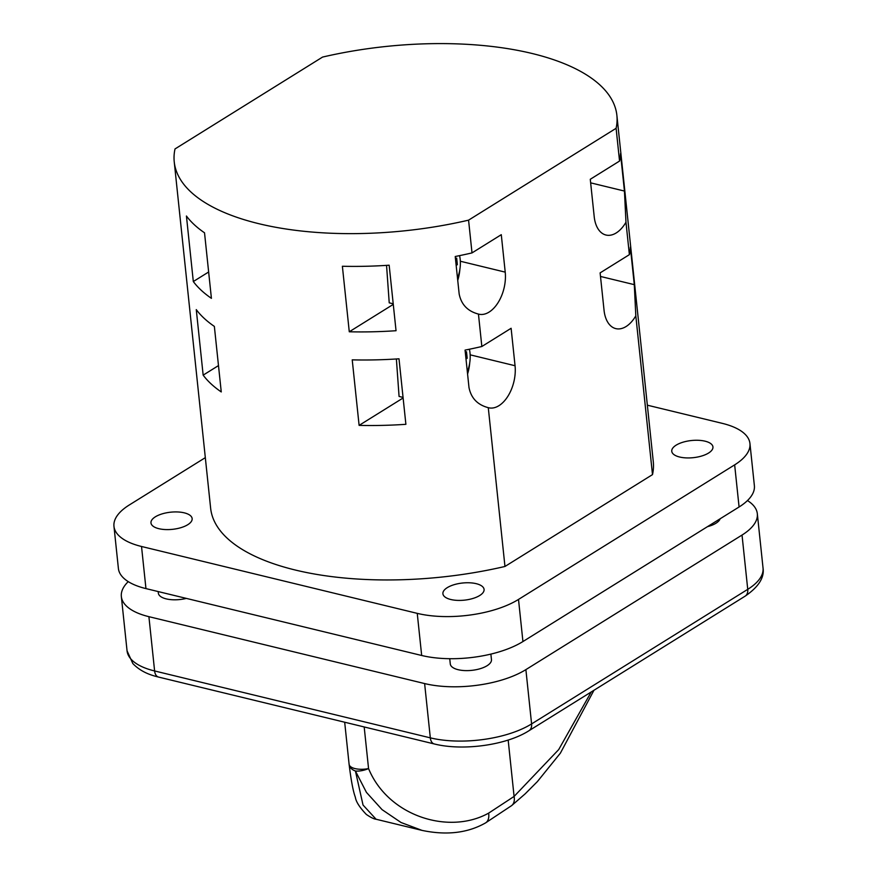 <?xml version="1.0" encoding="UTF-8"?>
<svg xmlns="http://www.w3.org/2000/svg" width="877" height="877" viewBox="0 0 877 877"><rect width="100%" height="100%" fill="white"/><g stroke="black" fill="none" stroke-linecap="round" stroke-linejoin="round"><path stroke-width="1.32" d="M364.185 726.956L368.559 768.581A15.523 6.983 159.9 0 1 355.426 771.015L363.034 805.031L376.101 819.25C374.008 819.063 370.763 817.463 366.345 814.448C359.669 807.487 355.996 801.731 355.338 797.204C353.168 791.427 351.107 780.552 349.134 764.558A15.523 9.439 172.9 0 1 349.123 764.382M376.101 819.25L422.045 830.398L401.063 822.516L382.076 809.646L366.422 792.359L355.426 771.015A15.523 9.439 172.9 0 1 349.134 764.558A15.523 15.523 0 0 1 349.101 764.284A15.523 6.468 174 0 0 355.01 768.592A15.523 6.468 174 0 0 368.559 768.581C388.193 816.235 448.958 835.222 488.653 813.122L514.086 796.437L558.693 749.594L591.23 691.964M349.276 765.292L349.09 763.856M422.045 830.398C446.514 835.518 467.638 833.051 485.419 822.988L485.419 822.988A15.523 8.978 -118.5 0 0 488.653 813.122M447.27 587.645A20.697 8.617 -6 0 0 442.907 593.751A20.697 8.617 -6 0 0 457.191 600.372A20.697 8.617 -6 0 0 479.708 595.516A20.697 8.617 -6 0 0 484.082 589.421A20.697 8.617 -6 0 0 469.787 582.799A20.697 8.617 -6 0 0 447.27 587.645A20.697 8.617 174 0 1 469.787 582.799A20.697 8.617 174 0 1 484.082 589.421A20.697 8.617 174 0 1 479.708 595.516A20.697 8.617 174 0 1 457.191 600.372A20.697 8.617 174 0 1 442.907 593.751A20.697 8.617 174 0 1 447.27 587.645M449.737 658.704L450.285 663.944A20.697 8.617 -6 0 0 464.569 670.576A20.697 8.617 -6 0 0 487.086 665.72A20.697 8.617 -6 0 0 491.46 659.614L490.879 654.099M155.339 516.827A20.697 8.617 -6 0 0 150.976 522.922A20.697 8.617 -6 0 0 165.26 529.555A20.697 8.617 -6 0 0 187.777 524.698A20.697 8.617 -6 0 0 192.151 518.603A20.697 8.617 -6 0 0 177.856 511.971A20.697 8.617 -6 0 0 155.339 516.827A20.697 8.617 174 0 1 177.856 511.971A20.697 8.617 174 0 1 192.151 518.603A20.697 8.617 174 0 1 187.777 524.698A20.697 8.617 174 0 1 165.26 529.555A20.697 8.617 174 0 1 150.976 522.922A20.697 8.617 174 0 1 155.339 516.827M158.189 591.558L158.353 593.126A20.697 8.617 -6 0 0 186.352 598.399M676.134 445.165A20.697 8.617 -6 0 0 671.76 451.26A20.697 8.617 -6 0 0 686.055 457.893A20.697 8.617 -6 0 0 708.572 453.036A20.697 8.617 -6 0 0 712.946 446.941A20.697 8.617 -6 0 0 698.651 440.309A20.697 8.617 -6 0 0 676.134 445.165A20.697 8.617 174 0 1 698.651 440.309A20.697 8.617 174 0 1 712.946 446.941A20.697 8.617 174 0 1 708.572 453.036A20.697 8.617 174 0 1 686.055 457.893A20.697 8.617 174 0 1 671.76 451.26A20.697 8.617 174 0 1 676.134 445.165M707.487 526.649A20.697 8.617 -6 0 0 715.95 523.24A20.697 8.617 -6 0 0 720.127 518.778M322.55 57.082A222.55 92.644 174 0 1 616.882 115.358A222.55 92.644 174 0 1 616.103 128.305L619.546 161.061A222.55 92.644 -6 0 0 620.51 153.618L624.446 191.054L625.97 222.232L629.379 254.659A222.55 92.644 -6 0 0 630.355 247.215L634.29 284.652L635.814 315.83L652.499 474.61L504.966 566.465A222.55 92.644 174 0 1 210.633 508.2L174.238 161.883A222.55 92.644 174 0 1 175.016 148.937L322.55 57.082M616.882 115.358L653.288 461.675A222.55 92.644 174 0 1 652.499 474.61M196.273 309.614L203.157 375.137A222.55 92.644 -6 0 0 221.256 391.931L214.361 326.408A222.55 92.644 174 0 1 196.273 309.614M352.225 359.855A222.55 92.644 -6 0 0 399.002 358.803L405.887 424.315A222.55 92.644 174 0 1 359.11 425.378L352.225 359.855M342.381 266.257A222.55 92.644 -6 0 0 389.158 265.205L396.042 330.717A222.55 92.644 174 0 1 349.276 331.78L342.381 266.257M186.428 216.016L193.313 281.539A222.55 92.644 -6 0 0 211.412 298.333L204.527 232.811A222.55 92.644 174 0 1 186.428 216.016M616.103 128.305L468.57 220.149L472.012 252.905A222.55 92.644 174 0 1 455.229 256.512L459.164 293.959C461.269 304.549 467.704 311.258 478.447 314.076L481.846 346.503A222.55 92.644 174 0 1 465.062 350.109L468.998 387.557C471.113 398.147 477.537 404.856 488.281 407.673L504.966 566.465M468.57 220.149A222.55 92.644 174 0 1 174.238 161.883M193.313 281.539L208.649 271.991M203.157 375.137L218.483 365.588M349.276 331.78L393.28 304.385M386.549 265.369L389.224 302.839L393.214 303.804M359.11 425.378L403.113 397.983M396.382 358.967L399.068 396.437L403.058 397.402M625.97 222.232A31.057 18.373 -76.4 0 1 605.963 235.025A31.057 18.373 -76.4 0 1 594.211 216.718L590.276 179.281L619.546 161.061M478.447 314.076A31.057 18.373 103.6 0 0 478.82 314.174A31.057 18.373 103.6 0 0 498.092 302.609A31.057 18.373 103.6 0 0 505.218 272.133L501.282 234.685L472.012 252.905M488.281 407.673A31.057 18.373 103.6 0 0 488.653 407.772A31.057 18.373 103.6 0 0 507.926 396.207A31.057 18.373 103.6 0 0 515.051 365.731L511.116 328.283L481.846 346.503M635.814 315.83A31.057 18.373 -76.4 0 1 615.807 328.623A31.057 18.373 -76.4 0 1 604.056 310.315L600.12 272.879L629.379 254.659M647.347 405.185L722.385 423.383A72.451 30.158 174 0 1 749.945 443.521L754.373 485.639A72.451 30.158 174 0 1 739.081 506.983L522.933 641.547A72.451 30.158 174 0 1 421.673 655.481L145.955 588.599A72.451 30.158 174 0 1 118.395 568.46L113.966 526.343A72.451 30.158 174 0 1 129.259 504.999L205.317 457.651M749.945 443.521A72.451 30.158 174 0 1 734.652 464.865L518.504 599.429A72.451 30.158 174 0 1 417.244 613.363L141.526 546.481A72.451 30.158 174 0 1 113.966 526.343M747.467 500.559A72.451 30.158 174 0 1 757.322 513.714A72.451 30.158 174 0 1 742.03 535.058L525.882 669.622A72.451 30.158 174 0 1 424.621 683.567L148.904 616.674A72.451 30.158 174 0 1 121.344 596.546A72.451 30.158 174 0 1 128.25 581.626M469.699 363.023A31.057 18.373 -76.4 0 1 467.573 374.008M459.866 269.425A31.057 18.373 -76.4 0 1 457.739 280.41M467.342 371.837A25.882 15.315 103.6 0 0 469.392 349.243M465.994 358.989L467.189 358.244L466.498 351.699L465.303 352.433M465.873 357.838L467.189 358.244M457.509 278.239A25.882 15.315 103.6 0 0 459.559 255.645M456.161 265.391L457.355 264.646L456.665 258.101L455.47 258.836M456.04 264.24L457.355 264.646M485.419 822.988L511.686 805.568A15.523 9.899 -128.9 0 0 514.086 796.437L508.167 740.045M141.526 546.481L145.955 588.599M417.244 613.363L421.673 655.481M518.504 599.429L522.933 641.547M734.652 464.865L739.081 506.983M148.904 616.674L154.615 670.96A10.349 6.128 103.6 0 0 158.529 677.066C152.455 675.553 141.668 672.747 132.833 663.56L127.055 650.833A72.451 30.158 -6 0 0 154.615 670.96L430.322 737.853L424.621 683.567M528.952 730.738A10.349 7.148 -121.9 0 0 531.594 723.92L747.741 589.344A72.451 30.158 -6 0 0 763.034 568C764.536 577.57 758.561 586.965 745.099 596.174L528.952 730.738C506.27 745.253 462.716 751.15 434.247 743.948A10.349 6.128 103.6 0 1 430.322 737.853A72.451 30.158 -6 0 0 531.594 723.92L525.882 669.622M745.099 596.174A10.349 7.148 -121.9 0 0 747.741 589.344L742.03 535.058M470.171 354.834L515.051 365.731M460.326 261.236L505.218 272.133M600.493 276.452L634.29 284.652M590.659 182.855L624.446 191.054M344.683 722.22L349.101 764.284M511.686 805.568L525.148 793.86L537.349 781.637L560.403 753.113L593.959 690.265M127.055 650.833L121.344 596.546M763.034 568L757.322 513.714M434.247 743.948L158.529 677.066"/></g></svg>
